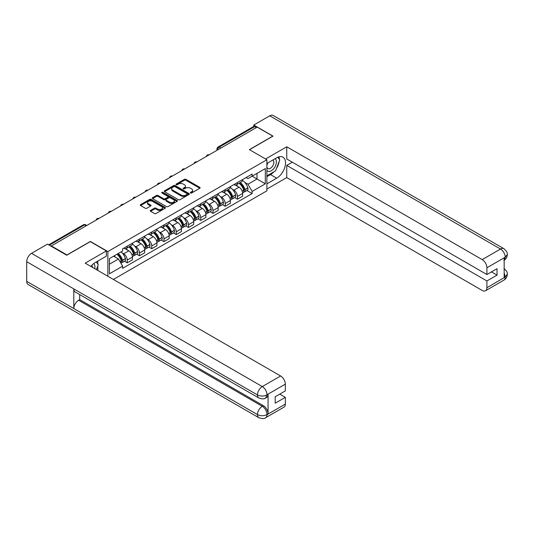 <?xml version="1.0" encoding="UTF-8"?>
<svg xmlns="http://www.w3.org/2000/svg" width="534" height="534" viewBox="0 0 534 534"><rect width="100%" height="100%" fill="white"/><g stroke="black" fill="none" stroke-linecap="round" stroke-linejoin="round"><path stroke-width="0.8" d="M190.538 192.974A0.761 0.441 0 0 0 191.613 192.974L199.803 188.248A1.088 0.627 0 0 0 200.123 187.801A1.088 0.627 0 0 0 199.803 187.354L185.932 179.351A1.088 0.627 0 0 0 184.39 179.351L176.207 184.076A0.761 0.441 0 0 0 177.288 184.697L178.343 184.083A3.484 2.016 0 0 1 183.275 184.083L184.43 184.751A3.484 2.016 0 0 1 185.452 186.179A3.484 2.016 0 0 1 184.43 187.601L183.369 188.215A0.761 0.441 0 0 0 184.45 188.836L185.512 188.222A3.484 2.016 0 0 1 190.438 188.222L191.599 188.889A3.484 2.016 0 0 1 192.62 190.311A3.484 2.016 0 0 1 191.599 191.739L190.538 192.347A0.761 0.441 0 0 0 190.538 192.974L190.538 192.347M150.568 210.396A1.088 0.627 0 0 0 150.248 210.843A1.088 0.627 0 0 0 150.568 211.284L154.459 213.533A1.088 0.627 0 0 0 156.001 213.533L165.093 208.287A1.088 0.627 0 0 0 165.413 207.839A1.088 0.627 0 0 0 165.093 207.392L151.222 199.389A1.088 0.627 0 0 0 149.68 199.389L140.589 204.635A1.088 0.627 0 0 0 140.275 205.083A1.088 0.627 0 0 0 140.589 205.523L145.288 208.24A1.088 0.627 0 0 0 146.83 208.24L150.721 205.99A1.088 0.627 0 0 0 151.042 205.55A1.088 0.627 0 0 0 150.721 205.103L148.392 203.761A2.917 1.682 0 0 1 147.538 202.566A2.917 1.682 0 0 1 149.34 201.011A2.917 1.682 0 0 1 152.517 201.378L161.642 206.651A2.917 1.682 0 0 1 162.496 207.839A2.917 1.682 0 0 1 160.701 209.395A2.917 1.682 0 0 1 157.523 209.028L156.001 208.153A1.088 0.627 0 0 0 154.459 208.153L150.568 210.396L150.568 211.284M107.861 251.554L90.359 241.448L66.964 254.952L51.344 245.934L257.154 127.112L272.774 136.13L249.385 149.633L266.887 159.739L107.861 251.554L107.861 276.252M178.423 199.696A1.088 0.627 0 0 0 179.965 199.696L189.056 194.449A1.088 0.627 0 0 0 189.37 194.009A1.088 0.627 0 0 0 189.056 193.562L175.185 185.552A1.088 0.627 0 0 0 173.643 185.552L164.552 190.805A1.088 0.627 0 0 0 164.232 191.245A1.088 0.627 0 0 0 164.552 191.693L178.423 199.696M162.202 193.134A0.761 0.441 0 0 1 162.97 193.241L162.97 192.34L177.074 200.477A1.088 0.627 0 0 1 177.395 200.924A1.088 0.627 0 0 1 177.074 201.365L167.983 206.618A1.088 0.627 0 0 1 166.441 206.618L152.57 198.608L152.57 197.72A1.088 0.627 0 0 0 152.25 198.167A1.088 0.627 0 0 0 152.57 198.608M152.57 197.72L156.462 195.471A1.088 0.627 0 0 1 158.004 195.471L163.631 198.721A1.088 0.627 0 0 0 165.166 198.721L167.749 197.233A1.088 0.627 0 0 0 168.07 196.786A1.088 0.627 0 0 0 167.749 196.338L161.895 192.961A0.761 0.441 0 0 1 162.97 192.34M113.395 279.449L266.887 190.832L266.887 159.739M51.344 245.934L51.344 246.341M220.816 148.092L219.167 147.144A2.223 1.282 60 0 0 218.052 147.03L253.61 126.505A2.223 1.282 60 0 1 254.725 126.611L219.167 147.144A2.223 1.282 120 0 0 217.592 149.86L217.592 149.954M256.367 127.566L254.725 126.611M237.45 182.535A5.106 2.95 60 0 1 236.395 184.831L241.575 181.834A5.106 2.95 -120 0 0 242.636 179.544M232.537 189.443L233.845 190.191A5.106 2.95 60 0 1 237.456 196.445L242.636 193.455A5.106 2.95 -120 0 0 239.025 187.2L235.314 185.064M242.636 193.455L242.636 196.218L237.456 199.215L234.646 197.593M236.395 184.831A5.106 2.95 60 0 1 233.879 184.597M237.456 196.445L237.456 199.215M225.208 189.603A5.106 2.95 60 0 1 224.153 191.9L229.333 188.909A5.106 2.95 -120 0 0 230.388 186.613M222.398 204.662L225.208 206.284L230.388 203.294L230.388 200.524A5.106 2.95 -120 0 0 226.776 194.276L223.072 192.133M224.153 191.9A5.106 2.95 60 0 1 221.637 191.666M220.288 196.512L221.597 197.266A5.106 2.95 60 0 1 225.208 203.521L225.208 206.284M212.966 196.672A5.106 2.95 60 0 1 211.905 198.968L217.084 195.978A5.106 2.95 -120 0 0 218.146 193.682M210.156 211.731L212.966 213.353L218.146 210.363L218.146 207.599A5.106 2.95 -120 0 0 214.534 201.345L210.823 199.202M211.905 198.968A5.106 2.95 60 0 1 209.395 198.735M208.046 203.581L209.355 204.335A5.106 2.95 60 0 1 212.966 210.59L212.966 213.353M200.717 203.741A5.106 2.95 60 0 1 199.663 206.037L204.842 203.047A5.106 2.95 -120 0 0 205.897 200.751M197.907 218.8L200.717 220.422L205.897 217.431L205.897 214.668A5.106 2.95 -120 0 0 202.286 208.414L198.581 206.271M199.663 206.037A5.106 2.95 60 0 1 197.146 205.804M195.804 210.65L197.106 211.404A5.106 2.95 60 0 1 200.717 217.658L200.717 220.422M188.475 210.817A5.106 2.95 60 0 1 187.414 213.106L192.594 210.116A5.106 2.95 -120 0 0 193.655 207.819M185.665 225.869L188.475 227.491L193.655 224.5L193.655 221.737A5.106 2.95 -120 0 0 190.044 215.482L186.333 213.34M187.414 213.106A5.106 2.95 60 0 1 184.904 212.872M183.556 217.718L184.864 218.473A5.106 2.95 60 0 1 188.475 224.727L188.475 227.491M176.227 217.885A5.106 2.95 60 0 1 175.172 220.175L180.352 217.184A5.106 2.95 -120 0 0 181.406 214.895M173.417 232.937L176.227 234.559L181.406 231.569L181.406 228.806A5.106 2.95 -120 0 0 177.802 222.551L174.091 220.408M175.172 220.175A5.106 2.95 60 0 1 172.656 219.948M171.314 224.787L172.615 225.542A5.106 2.95 60 0 1 176.227 231.796L176.227 234.559M163.985 224.954A5.106 2.95 60 0 1 162.923 227.244L168.11 224.253A5.106 2.95 -120 0 0 169.165 221.964M161.175 240.006L163.985 241.628L169.165 238.638L169.165 235.874A5.106 2.95 -120 0 0 165.553 229.62L161.849 227.477M162.923 227.244A5.106 2.95 60 0 1 160.414 227.017M159.065 231.856L160.374 232.61A5.106 2.95 60 0 1 163.985 238.865L163.985 241.628M151.736 232.023A5.106 2.95 60 0 1 150.681 234.313L155.861 231.322A5.106 2.95 -120 0 0 156.923 229.033M148.933 247.075L151.736 248.697L156.923 245.707L156.923 242.943A5.106 2.95 -120 0 0 153.311 236.689L149.6 234.546M150.681 234.313A5.106 2.95 60 0 1 148.165 234.086M146.823 238.925L148.132 239.679A5.106 2.95 60 0 1 151.736 245.934L151.736 248.697M139.494 239.092A5.106 2.95 60 0 1 138.44 241.381L143.619 238.391A5.106 2.95 -120 0 0 144.674 236.101M136.684 254.144L139.494 255.766L144.674 252.776L144.674 250.012A5.106 2.95 -120 0 0 141.063 243.758L137.358 241.622M138.44 241.381A5.106 2.95 60 0 1 135.923 241.154M134.575 245.994L135.883 246.748A5.106 2.95 60 0 1 139.494 253.003L139.494 255.766M127.252 246.161A5.106 2.95 60 0 1 126.191 248.45L131.371 245.46A5.106 2.95 -120 0 0 132.432 243.17M124.442 261.213L127.252 262.835L132.432 259.844L132.432 257.081A5.106 2.95 -120 0 0 128.821 250.826L125.11 248.69M126.191 248.45A5.106 2.95 60 0 1 123.681 248.223M122.333 253.063L123.641 253.817A5.106 2.95 60 0 1 127.252 260.071L127.252 262.835M246.127 177.528L247.97 178.59L265.318 168.577L257.001 173.383L257.001 179.003L247.97 184.21L244.779 182.368M109.43 264.197L118.461 258.983L122.62 266.192L109.43 273.802L109.43 258.576L122.62 250.967L122.62 248.837L252.128 174.064L252.128 176.193L265.318 183.803L252.128 191.419L247.97 184.21M265.318 168.577L265.318 183.803M122.62 266.192L122.62 268.322L252.128 193.548L252.128 191.419M118.461 258.983L113.588 256.173M246.888 190.518L252.128 193.548M190.838 193.081L191.599 192.641A3.484 2.016 0 0 0 192.62 191.219L192.62 190.311M185.452 186.179L185.452 187.08A3.484 2.016 0 0 1 184.43 188.509L183.676 188.943M199.789 188.255L185.932 180.258A1.088 0.627 0 0 0 184.39 180.258L176.514 184.804M189.036 194.456L175.185 186.459A1.088 0.627 0 0 0 173.643 186.459L164.565 191.699M187.127 194.316A0.761 0.441 0 0 0 187.127 193.695L174.952 186.666A0.761 0.441 0 0 0 173.877 186.666L172.756 187.314A3.484 2.016 0 0 0 171.734 188.736A3.484 2.016 0 0 0 172.756 190.157L181.079 194.963A3.484 2.016 0 0 0 186.012 194.963L187.127 194.316L187.127 195.224A0.761 0.441 0 0 0 187.354 194.91L187.354 194.009M171.734 188.736L171.734 189.643A3.484 2.016 0 0 0 172.756 191.065L172.756 190.157M187.127 195.224L186.012 195.871A3.484 2.016 0 0 1 181.079 195.871L172.756 191.065M152.584 198.615L156.462 196.378L156.462 195.471M168.07 196.786L168.07 197.693A1.088 0.627 0 0 1 167.749 198.134L165.166 199.629A1.088 0.627 0 0 1 163.631 199.629L158.004 196.378A1.088 0.627 0 0 0 156.462 196.378M162.97 193.241L177.061 201.378M169.465 202.092A2.917 1.682 0 0 0 172.642 202.453A2.917 1.682 0 0 0 174.438 200.897A2.917 1.682 0 0 0 173.583 199.709L170.373 197.854A1.088 0.627 0 0 0 168.831 197.854L166.248 199.342A1.088 0.627 0 0 0 165.927 199.789A1.088 0.627 0 0 0 166.248 200.23L169.465 202.092L169.465 202.993A2.917 1.682 0 0 0 172.642 203.361A2.917 1.682 0 0 0 174.438 201.805L174.438 200.897M165.927 199.789L165.927 200.697A1.088 0.627 0 0 0 166.248 201.138L166.248 200.23M169.465 202.993L166.248 201.138M162.496 207.839L162.496 208.747A2.917 1.682 0 0 1 160.701 210.303A2.917 1.682 0 0 1 157.523 209.935L156.001 209.054A1.088 0.627 0 0 0 154.459 209.054L150.581 211.297M147.538 202.566L147.538 203.474A2.917 1.682 0 0 0 148.392 204.662L148.392 203.761M150.721 205.103L150.721 205.99L148.392 204.662M165.079 208.293L151.222 200.297A1.088 0.627 0 0 0 149.68 200.297L140.609 205.537M239.379 183.102A6.995 4.038 60 0 1 239.412 183.122A6.995 4.038 60 0 1 244.018 189.403L244.058 189.543A1.362 0.788 60 0 1 243.844 190.611A1.362 0.788 60 0 1 243.811 190.631M239.072 183.282A8.437 4.873 60 0 1 243.711 190.244L243.751 190.384A2.804 1.615 60 0 1 243.31 192.587L242.61 192.988M243.791 191.966A2.804 1.615 -120 0 0 244.565 191.86A2.804 1.615 -120 0 0 245.006 189.663L244.966 189.517A8.437 4.873 -120 0 0 240.333 182.555M242.529 180.439A8.437 4.873 60 0 1 247.829 187.861L247.876 188.008A2.804 1.615 60 0 1 247.429 190.211L244.565 191.86M236.195 184.924A8.437 4.873 60 0 1 237.957 186.586M242.062 186.6L243.137 187.22M273.962 171.794A12.489 7.209 120 0 1 270.498 174.605L276.699 178.182A12.489 7.209 120 0 0 284.856 167.182A12.489 7.209 120 0 0 282.947 157.176A12.489 7.209 120 0 0 276.699 157.79L266.887 163.457M276.699 178.182L266.887 183.85M266.887 189.063L286.745 177.595L286.745 165.406L486.901 280.964L486.901 287.719L505.344 276.972M292.318 162.189L286.745 165.406M491.454 271.899L497.027 275.117L497.027 268.682L486.901 274.529L286.745 158.972L286.745 146.777L482.195 259.617L500.525 249.038L269.75 115.805L253.777 125.029L273.007 136.13L249.505 149.7M265.592 158.992L286.745 146.777M286.745 177.595L482.195 290.436A6.662 3.845 -120 0 0 485.526 290.763A6.662 3.845 -120 0 0 486.901 287.719M269.75 115.805A6.829 3.938 -60 0 1 273.168 115.464L503.936 248.697A6.829 3.938 -60 0 0 500.525 249.038A6.662 3.845 60 0 1 505.231 257.194L486.901 267.774A6.662 3.845 -120 0 0 482.195 259.617M253.777 126.431L253.777 125.029M486.901 274.529L486.901 267.774M497.027 275.117L486.901 280.964M504.169 260.245L505.231 257.421L504.169 258.035L504.169 277.52L505.231 276.912L504.169 272.861M276.438 168.524A12.489 7.209 120 0 0 279.128 161.595M279.329 159.359A12.489 7.209 120 0 0 279.022 156.809M270.498 174.605L266.887 176.687M503.936 268.415C506.612 270.825 507.734 272.747 507.3 274.189L505.231 276.912M503.936 248.697C506.612 251.087 507.734 253.029 507.3 254.524L505.231 257.194M106.373 250.92L85.18 263.155L280.624 375.996A6.662 3.845 60 0 1 285.336 384.153L267.007 394.733L265.625 398.01C264.51 399.145 262.261 399.145 258.883 398.017L75.207 291.978A6.829 3.938 -60 0 1 73.799 288.894L26.7 261.707A6.829 3.938 -60 0 1 31.526 253.343L47.499 244.125L66.73 255.225L90.279 241.628L106.373 250.92L106.373 256.133L95.226 262.568A12.489 7.209 120 0 0 90.847 266.433M97.542 270.291L100.172 271.813M97.815 270.137L97.815 265.952M97.815 264.076L97.815 261.073M285.336 384.153L285.336 390.908L275.21 396.749L275.21 403.183L285.336 397.343L285.336 404.091A6.662 3.845 60 0 1 283.954 407.142L265.625 417.721A6.662 3.845 -120 0 0 267.007 414.671L285.336 404.091M265.625 417.721C264.564 418.85 262.314 418.856 258.883 417.728L28.115 284.495A6.829 3.938 -60 0 1 26.7 281.371L73.799 308.565A6.829 3.938 -60 0 1 78.625 300.248L262.294 406.287L263.355 405.68A6.662 3.845 60 0 1 268.068 413.837L268.068 394.346A6.662 3.845 60 0 1 266.686 397.396L265.625 398.01M26.7 261.707L26.7 281.371M258.883 398.017A6.829 3.938 -60 0 1 257.468 394.94L73.799 288.894L73.799 308.565L257.468 414.604C260.599 416.119 263.743 416.119 266.887 414.604L267.007 414.671M285.336 397.343L279.763 394.125M79.679 294.554L79.679 299.634L263.355 405.68M79.679 299.634L78.625 300.248M31.526 253.343L262.294 386.576A6.829 3.938 -60 0 0 257.468 394.94C260.612 396.448 263.749 396.435 266.88 394.9M266.887 170.393A7.216 4.165 120 0 0 272.627 169.772A7.216 4.165 120 0 0 276.385 161.915A7.216 4.165 120 0 0 275.077 158.732M267.494 163.11A7.216 4.165 120 0 0 266.887 164.405M266.887 166.822A4.939 2.85 120 0 0 267.888 168.604A4.939 2.85 120 0 0 271.693 167.282A4.939 2.85 120 0 0 273.849 162.309A4.939 2.85 120 0 0 272.827 160.046A4.939 2.85 120 0 0 272.807 160.04M267.901 162.87A4.939 2.85 120 0 0 266.887 165.834M277.827 157.223L279.756 159.966L275.524 170.887L267.047 175.779M94.665 268.635A7.216 4.165 120 0 0 94.912 266.693A7.216 4.165 120 0 0 93.71 263.589M92.369 267.307A4.939 2.85 120 0 0 92.375 267.08A4.939 2.85 120 0 0 91.861 265.278M96.314 261.94L98.283 264.744L96.387 269.63M227.137 190.171A6.995 4.038 60 0 1 227.17 190.191A6.995 4.038 60 0 1 231.769 196.472L231.816 196.612A1.362 0.788 60 0 1 231.596 197.68A1.362 0.788 60 0 1 231.569 197.7M226.83 190.351A8.437 4.873 60 0 1 231.469 197.313L231.509 197.453A2.804 1.615 60 0 1 231.062 199.656L230.368 200.056M231.542 199.035A2.804 1.615 -120 0 0 232.323 198.935A2.804 1.615 -120 0 0 232.764 196.732L232.724 196.585A8.437 4.873 -120 0 0 228.085 189.623M230.281 187.507A8.437 4.873 60 0 1 235.587 194.93L235.627 195.077A2.804 1.615 60 0 1 235.187 197.28L232.323 198.935M223.953 191.993A8.437 4.873 60 0 1 225.715 193.655M229.814 193.668L230.888 194.289M214.888 197.246A6.995 4.038 60 0 1 214.928 197.266A6.995 4.038 60 0 1 219.527 203.541L219.567 203.681A1.362 0.788 60 0 1 219.354 204.749A1.362 0.788 60 0 1 219.32 204.769M214.588 197.42A8.437 4.873 60 0 1 219.22 204.382L219.26 204.529A2.804 1.615 60 0 1 218.82 206.725L218.126 207.132M219.3 206.104A2.804 1.615 -120 0 0 220.075 206.004A2.804 1.615 -120 0 0 220.515 203.801L220.475 203.654A8.437 4.873 -120 0 0 215.843 196.692M218.039 194.583A8.437 4.873 60 0 1 223.339 201.999L223.386 202.146A2.804 1.615 60 0 1 222.938 204.348L220.075 206.004M211.704 199.062A8.437 4.873 60 0 1 213.466 200.731M217.572 200.737L218.646 201.358M202.646 204.315A6.995 4.038 60 0 1 202.68 204.335A6.995 4.038 60 0 1 207.285 210.61L207.326 210.756A1.362 0.788 60 0 1 207.112 211.824A1.362 0.788 60 0 1 207.079 211.838M202.339 204.489A8.437 4.873 60 0 1 206.978 211.451L207.018 211.597A2.804 1.615 60 0 1 206.571 213.794L205.877 214.201M207.052 213.179A2.804 1.615 -120 0 0 207.833 213.073A2.804 1.615 -120 0 0 208.273 210.87L208.233 210.723A8.437 4.873 -120 0 0 203.594 203.768M205.79 201.652A8.437 4.873 60 0 1 211.097 209.074L211.137 209.215A2.804 1.615 60 0 1 210.696 211.417L207.833 213.073M199.462 206.137A8.437 4.873 60 0 1 201.225 207.799M205.323 207.806L206.404 208.427M190.398 211.384A6.995 4.038 60 0 1 190.438 211.404A6.995 4.038 60 0 1 195.037 217.678L195.077 217.825A1.362 0.788 60 0 1 194.863 218.893A1.362 0.788 60 0 1 194.837 218.907M190.097 211.557A8.437 4.873 60 0 1 194.73 218.519L194.77 218.666A2.804 1.615 60 0 1 194.329 220.862L193.635 221.27M194.81 220.248A2.804 1.615 -120 0 0 195.584 220.142A2.804 1.615 -120 0 0 196.031 217.939L195.985 217.792A8.437 4.873 -120 0 0 191.352 210.837M193.548 208.721A8.437 4.873 60 0 1 198.855 216.143L198.895 216.283A2.804 1.615 60 0 1 198.448 218.486L195.584 220.142M187.22 213.206A8.437 4.873 60 0 1 188.983 214.868M193.081 214.882L194.156 215.502M178.156 218.453A6.995 4.038 60 0 1 178.189 218.473A6.995 4.038 60 0 1 182.795 224.747L182.835 224.894A1.362 0.788 60 0 1 182.621 225.962A1.362 0.788 60 0 1 182.588 225.975M177.849 218.626A8.437 4.873 60 0 1 182.488 225.588L182.528 225.735A2.804 1.615 60 0 1 182.087 227.938L181.386 228.338M182.561 227.317A2.804 1.615 -120 0 0 183.342 227.21A2.804 1.615 -120 0 0 183.783 225.008L183.743 224.867A8.437 4.873 -120 0 0 179.104 217.905M181.306 215.789A8.437 4.873 60 0 1 186.606 223.212L186.646 223.352A2.804 1.615 60 0 1 186.206 225.555L183.342 227.21M174.972 220.275A8.437 4.873 60 0 1 176.734 221.937M180.839 221.95L181.914 222.571M165.914 225.522A6.995 4.038 60 0 1 165.947 225.542A6.995 4.038 60 0 1 170.546 231.816L170.586 231.963A1.362 0.788 60 0 1 170.373 233.031A1.362 0.788 60 0 1 170.346 233.044M165.607 225.695A8.437 4.873 60 0 1 170.239 232.657L170.286 232.804A2.804 1.615 60 0 1 169.839 235.007L169.144 235.407M170.319 234.386A2.804 1.615 -120 0 0 171.094 234.279A2.804 1.615 -120 0 0 171.541 232.076L171.494 231.936A8.437 4.873 -120 0 0 166.862 224.974M169.058 222.858A8.437 4.873 60 0 1 174.364 230.281L174.404 230.428A2.804 1.615 60 0 1 173.964 232.624L171.094 234.279M162.73 227.344A8.437 4.873 60 0 1 164.492 229.006M168.59 229.019L169.665 229.64M153.665 232.59A6.995 4.038 60 0 1 153.699 232.61A6.995 4.038 60 0 1 158.304 238.885L158.344 239.032A1.362 0.788 60 0 1 158.131 240.1A1.362 0.788 60 0 1 158.097 240.113M153.358 232.771A8.437 4.873 60 0 1 157.997 239.726L158.037 239.873A2.804 1.615 60 0 1 157.597 242.076L156.896 242.476M158.077 241.455A2.804 1.615 -120 0 0 158.852 241.348A2.804 1.615 -120 0 0 159.292 239.145L159.252 239.005A8.437 4.873 -120 0 0 154.613 232.043M156.816 229.927A8.437 4.873 60 0 1 162.116 237.35L162.156 237.496A2.804 1.615 60 0 1 161.715 239.693L158.852 241.348M150.481 234.413A8.437 4.873 60 0 1 152.243 236.075M156.349 236.088L157.423 236.709M141.423 239.659A6.995 4.038 60 0 1 141.457 239.679A6.995 4.038 60 0 1 146.056 245.954L146.102 246.101A1.362 0.788 60 0 1 145.882 247.169A1.362 0.788 60 0 1 145.855 247.182M141.116 239.839A8.437 4.873 60 0 1 145.749 246.795L145.795 246.942A2.804 1.615 60 0 1 145.348 249.144L144.654 249.545M145.829 248.524A2.804 1.615 -120 0 0 146.603 248.417A2.804 1.615 -120 0 0 147.05 246.221L147.01 246.074A8.437 4.873 -120 0 0 142.371 239.112M144.567 236.996A8.437 4.873 60 0 1 149.874 244.418L149.914 244.565A2.804 1.615 60 0 1 149.473 246.761L146.603 248.417M138.239 241.481A8.437 4.873 60 0 1 140.001 243.144M144.1 243.157L145.175 243.778M129.175 246.728A6.995 4.038 60 0 1 129.215 246.748A6.995 4.038 60 0 1 133.814 253.023L133.854 253.169A1.362 0.788 60 0 1 133.64 254.237A1.362 0.788 60 0 1 133.607 254.257M128.868 246.908A8.437 4.873 60 0 1 133.507 253.87L133.547 254.01A2.804 1.615 60 0 1 133.106 256.213L132.405 256.614M133.587 255.592A2.804 1.615 -120 0 0 134.361 255.486A2.804 1.615 -120 0 0 134.802 253.29L134.762 253.143A8.437 4.873 -120 0 0 130.129 246.181M132.325 244.065A8.437 4.873 60 0 1 137.625 251.487L137.672 251.634A2.804 1.615 60 0 1 137.225 253.837L134.361 255.486M125.991 248.55A8.437 4.873 60 0 1 127.753 250.212M131.858 250.226L132.933 250.846M117.306 254.03A6.995 4.038 60 0 1 121.565 260.098L121.612 260.238A1.362 0.788 60 0 1 121.392 261.306A1.362 0.788 60 0 1 121.365 261.326M116.953 254.237A8.437 4.873 60 0 1 121.265 260.939L121.305 261.079A2.804 1.615 60 0 1 120.918 263.249M121.338 262.661A2.804 1.615 -120 0 0 122.119 262.554A2.804 1.615 -120 0 0 122.56 260.358L122.52 260.212A8.437 4.873 -120 0 0 118.208 253.51M121.071 251.854A8.437 4.873 60 0 1 125.383 258.556L125.423 258.703A2.804 1.615 60 0 1 124.983 260.906L122.119 262.554M114.089 255.886A8.437 4.873 60 0 1 115.511 257.281M119.609 257.295L120.684 257.915M217.672 149.907L217.592 149.86A2.223 1.282 0 0 1 216.944 148.953L216.944 150.328M139.494 253.003L144.674 250.012M151.736 245.934L156.923 242.943M163.985 238.865L169.165 235.874M176.227 231.796L181.406 228.806M188.475 224.727L193.655 221.737M200.717 217.658L205.897 214.668M212.966 210.59L218.146 207.599M225.208 203.521L230.388 200.524M127.252 260.071L132.432 257.081M123.641 253.817L128.821 250.826M135.883 246.748L141.063 243.758M148.132 239.679L153.311 236.689M160.374 232.61L165.553 229.62M172.615 225.542L177.802 222.551M184.864 218.473L190.044 215.482M197.106 211.404L202.286 208.414M209.355 204.335L214.534 201.345M221.597 197.266L226.776 194.276M233.845 190.191L239.025 187.2M208.981 154.927A2.223 1.282 120 0 0 208 155.494M196.732 161.996A2.223 1.282 120 0 0 195.751 162.563M184.49 169.064A2.223 1.282 120 0 0 183.509 169.632M172.242 176.133A2.223 1.282 120 0 0 171.267 176.701M160 183.202A2.223 1.282 120 0 0 159.019 183.769M147.758 190.271A2.223 1.282 120 0 0 146.777 190.838M135.509 197.34A2.223 1.282 120 0 0 134.528 197.907M123.267 204.415A2.223 1.282 120 0 0 122.286 204.976M111.019 211.484A2.223 1.282 120 0 0 110.037 212.045M98.777 218.553A2.223 1.282 120 0 0 97.795 219.12M86.121 225.862L84.472 224.907L49.348 245.186M86.768 225.482L85.58 224.794A2.223 1.282 120 0 0 84.472 224.907A2.223 1.282 60 0 0 83.357 224.794L48.694 244.812M191.599 192.641L191.599 191.739M183.369 188.836L183.369 188.215M184.43 188.509L184.43 187.601M176.207 184.697L176.207 184.076M184.39 180.258L184.39 179.351M185.932 180.258L185.932 179.351M199.803 188.248L199.803 187.354M164.552 191.693L164.552 190.805M173.643 186.459L173.643 185.552M175.185 186.459L175.185 185.552M189.056 194.449L189.056 193.562M181.079 195.871L181.079 194.963M186.012 195.871L186.012 194.963M158.004 196.378L158.004 195.471M163.631 199.629L163.631 198.721M165.166 199.629L165.166 198.721M167.749 198.134L167.749 197.233M177.074 201.365L177.074 200.477M154.459 209.054L154.459 208.153M156.001 209.054L156.001 208.153M157.523 209.935L157.523 209.028M140.589 205.523L140.589 204.635M149.68 200.297L149.68 199.389M151.222 200.297L151.222 199.389M165.093 208.287L165.093 207.392M242.216 191.272L243.751 190.384M245.006 189.663L247.876 188.008M244.966 189.517L247.829 187.861M242.169 191.132L244.125 189.991M507.3 274.216C507.227 276.826 506.078 278.815 503.849 280.183A6.662 3.845 -120 0 0 505.231 277.133M268.068 413.837L266.893 414.604M267.007 394.96L268.068 394.346M267.007 394.733A6.662 3.845 60 0 0 262.294 386.576L280.624 375.996M258.883 417.728A6.829 3.938 -60 0 1 257.468 414.604A6.829 3.938 -60 0 1 262.294 406.287C265.131 408.19 266.7 410.906 267.007 414.451M229.974 198.341L231.509 197.453M232.764 196.732L235.627 195.077M232.724 196.585L235.587 194.93M229.92 198.201L231.883 197.059M217.725 205.41L219.26 204.529M220.515 203.801L223.386 202.146M220.475 203.654L223.339 201.999M219.22 204.368L219.634 204.128M217.678 205.27L219.22 204.382M205.483 212.479L207.018 211.597M208.273 210.87L211.137 209.215M208.233 210.723L211.097 209.074M206.972 211.437L207.392 211.197M205.43 212.345L206.978 211.451M193.235 219.554L194.77 218.666M196.031 217.939L198.895 216.283M195.985 217.792L198.855 216.143M193.188 219.414L195.144 218.266M180.993 226.623L182.528 225.735M183.783 225.008L186.646 223.352M183.743 224.867L186.606 223.212M180.939 226.483L182.902 225.335M168.751 233.692L170.286 232.804M171.541 232.076L174.404 230.428M171.494 231.936L174.364 230.281M168.697 233.552L170.653 232.41M156.502 240.761L158.037 239.873M159.292 239.145L162.156 237.496M159.252 239.005L162.116 237.35M156.449 240.62L158.411 239.479M144.26 247.829L145.795 246.942M147.05 246.221L149.914 244.565M147.01 246.074L149.874 244.418M145.749 246.788L146.169 246.548M144.207 247.689L145.749 246.795M132.011 254.898L133.547 254.01M134.802 253.29L137.672 251.634M134.762 253.143L137.625 251.487M133.507 253.857L133.921 253.617M131.965 254.758L133.507 253.87M120.077 261.787L121.305 261.079M122.56 260.358L125.423 258.703M122.52 260.212L125.383 258.556M120.003 261.66L121.679 260.685M209.168 154.82A2.223 2.223 0 0 0 206.318 156.462M196.926 161.889A2.223 2.223 0 0 0 194.076 163.531M184.677 168.958A2.223 2.223 0 0 0 181.827 170.6M172.435 176.026A2.223 2.223 0 0 0 169.585 177.668M160.187 183.095A2.223 2.223 0 0 0 157.343 184.737M147.945 190.164A2.223 2.223 0 0 0 145.094 191.806M135.696 197.233A2.223 2.223 0 0 0 132.853 198.882M123.454 204.302A2.223 2.223 0 0 0 120.604 205.95M111.212 211.371A2.223 2.223 0 0 0 108.362 213.019M98.964 218.439A2.223 2.223 0 0 0 96.113 220.088M85.58 224.794A2.223 2.223 0 0 0 83.357 224.794M218.052 147.03A2.223 2.223 0 0 0 216.944 148.953M485.526 290.763L503.849 280.183M507.3 254.544C507.213 257.134 506.058 259.11 503.849 260.472"/></g></svg>
